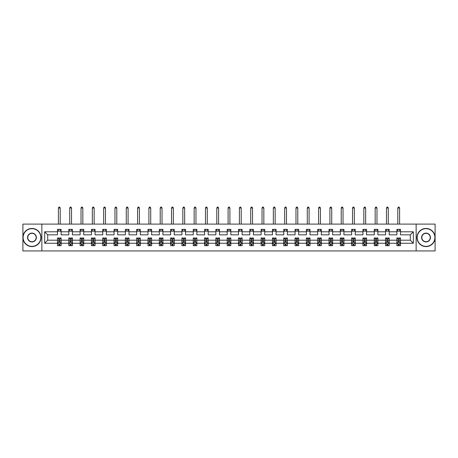 <?xml version="1.0" encoding="UTF-8"?>
<svg xmlns="http://www.w3.org/2000/svg" width="458" height="458" viewBox="0 0 458 458"><rect width="100%" height="100%" fill="white"/><g stroke="black" fill="none" stroke-linecap="round" stroke-linejoin="round"><path stroke-width="0.69" d="M416.139 250.938L435.1 250.938L435.1 224.105L416.139 224.105L416.139 250.938L41.861 250.938L41.861 224.105L22.9 224.105L22.9 250.938L41.861 250.938M400.51 243.25L400.51 240.204L410.299 240.204L413.345 243.25L400.51 243.25L400.51 245.677L399.13 245.677L399.13 243.828M416.139 224.105L41.861 224.105M396.88 243.25L389.197 243.25L389.197 240.204L396.88 240.204L396.88 245.677L400.51 245.677L400.51 243.742L399.828 243.742M389.197 243.25L389.197 245.677L387.817 245.677L387.817 243.828M385.567 243.25L377.884 243.25L377.884 240.204L385.567 240.204L385.567 245.677L389.197 245.677L389.197 243.742L388.516 243.742M377.884 243.25L377.884 245.677L376.505 245.677L376.505 243.828M374.255 243.25L366.572 243.25L366.572 240.204L374.255 240.204L374.255 245.677L377.884 245.677L377.884 243.742L377.203 243.742M366.572 243.25L366.572 245.677L365.192 245.677L365.192 243.828M362.942 243.25L355.253 243.25L355.253 240.204L362.942 240.204L362.942 245.677L366.572 245.677L366.572 243.742L365.885 243.742M355.253 243.25L355.253 245.677L353.879 245.677L353.879 243.828M351.63 243.25L343.941 243.25L343.941 240.204L351.63 240.204L351.63 245.677L355.253 245.677L355.253 243.742L354.572 243.742M343.941 243.25L343.941 245.677L342.567 245.677L342.567 243.828M340.317 243.25L332.628 243.25L332.628 240.204L340.317 240.204L340.317 245.677L343.941 245.677L343.941 243.742L343.26 243.742M332.628 243.25L332.628 245.677L331.254 245.677L331.254 243.828M329.004 243.25L321.316 243.25L321.316 240.204L329.004 240.204L329.004 245.677L332.628 245.677L332.628 243.742L331.947 243.742M321.316 243.25L321.316 245.677L319.942 245.677L319.942 243.828M317.692 243.25L310.003 243.25L310.003 240.204L317.692 240.204L317.692 245.677L321.316 245.677L321.316 243.742L320.634 243.742M310.003 243.25L310.003 245.677L308.629 245.677L308.629 243.828M306.379 243.25L298.69 243.25L298.69 240.204L306.379 240.204L306.379 245.677L310.003 245.677L310.003 243.742L309.322 243.742M298.69 243.25L298.69 245.677L297.311 245.677L297.311 243.828M295.067 243.25L287.378 243.25L287.378 240.204L295.067 240.204L295.067 245.677L298.69 245.677L298.69 243.742L298.009 243.742M287.378 243.25L287.378 245.677L285.998 245.677L285.998 243.828M283.754 243.25L276.065 243.25L276.065 240.204L283.754 240.204L283.754 245.677L287.378 245.677L287.378 243.742L286.697 243.742M276.065 243.25L276.065 245.677L274.685 245.677L274.685 243.828M272.441 243.25L264.753 243.25L264.753 240.204L272.441 240.204L272.441 245.677L276.065 245.677L276.065 243.742L275.384 243.742M264.753 243.25L264.753 245.677L263.373 245.677L263.373 243.828M261.129 243.25L253.44 243.25L253.44 240.204L261.129 240.204L261.129 245.677L264.753 245.677L264.753 243.742L264.071 243.742M253.44 243.25L253.44 245.677L252.06 245.677L252.06 243.828M249.81 243.25L242.127 243.25L242.127 240.204L249.81 240.204L249.81 245.677L253.44 245.677L253.44 243.742L252.759 243.742M242.127 243.25L242.127 245.677L240.748 245.677L240.748 243.828M238.498 243.25L230.815 243.25L230.815 240.204L238.498 240.204L238.498 245.677L242.127 245.677L242.127 243.742L241.446 243.742M230.815 243.25L230.815 245.677L229.435 245.677L229.435 243.828M227.185 243.25L219.502 243.25L219.502 240.204L227.185 240.204L227.185 245.677L230.815 245.677L230.815 243.742L230.134 243.742M219.502 243.25L219.502 245.677L218.123 245.677L218.123 243.828M215.873 243.25L208.19 243.25L208.19 240.204L215.873 240.204L215.873 245.677L219.502 245.677L219.502 243.742L218.821 243.742M208.19 243.25L208.19 245.677L206.81 245.677L206.81 243.828M204.56 243.25L196.871 243.25L196.871 240.204L204.56 240.204L204.56 245.677L208.19 245.677L208.19 243.742L207.503 243.742M196.871 243.25L196.871 245.677L195.497 245.677L195.497 243.828M193.247 243.25L185.559 243.25L185.559 240.204L193.247 240.204L193.247 245.677L196.871 245.677L196.871 243.742L196.19 243.742M185.559 243.25L185.559 245.677L184.185 245.677L184.185 243.828M181.935 243.25L174.246 243.25L174.246 240.204L181.935 240.204L181.935 245.677L185.559 245.677L185.559 243.742L184.877 243.742M174.246 243.25L174.246 245.677L172.872 245.677L172.872 243.828M170.622 243.25L162.934 243.25L162.934 240.204L170.622 240.204L170.622 245.677L174.246 245.677L174.246 243.742L173.565 243.742M162.934 243.25L162.934 245.677L161.559 245.677L161.559 243.828M159.31 243.25L151.621 243.25L151.621 240.204L159.31 240.204L159.31 245.677L162.934 245.677L162.934 243.742L162.252 243.742M151.621 243.25L151.621 245.677L150.241 245.677L150.241 243.828M147.997 243.25L140.308 243.25L140.308 240.204L147.997 240.204L147.997 245.677L151.621 245.677L151.621 243.742L150.94 243.742M140.308 243.25L140.308 245.677L138.929 245.677L138.929 243.828M136.684 243.25L128.996 243.25L128.996 240.204L136.684 240.204L136.684 245.677L140.308 245.677L140.308 243.742L139.627 243.742M128.996 243.25L128.996 245.677L127.616 245.677L127.616 243.828M125.372 243.25L117.683 243.25L117.683 240.204L125.372 240.204L125.372 245.677L128.996 245.677L128.996 243.742L128.314 243.742M117.683 243.25L117.683 245.677L116.303 245.677L116.303 243.828M114.059 243.25L106.371 243.25L106.371 240.204L114.059 240.204L114.059 245.677L117.683 245.677L117.683 243.742L117.002 243.742M106.371 243.25L106.371 245.677L104.991 245.677L104.991 243.828M102.747 243.25L95.058 243.25L95.058 240.204L102.747 240.204L102.747 245.677L106.371 245.677L106.371 243.742L105.689 243.742M95.058 243.25L95.058 245.677L93.678 245.677L93.678 243.828M91.428 243.25L83.745 243.25L83.745 240.204L91.428 240.204L91.428 245.677L95.058 245.677L95.058 243.742L94.377 243.742M83.745 243.25L83.745 245.677L82.366 245.677L82.366 243.828M80.116 243.25L72.433 243.25L72.433 240.204L80.116 240.204L80.116 245.677L83.745 245.677L83.745 243.742L83.064 243.742M72.433 243.25L72.433 245.677L71.053 245.677L71.053 243.828M68.803 243.25L61.12 243.25L61.12 240.204L68.803 240.204L68.803 245.677L72.433 245.677L72.433 243.742L71.751 243.742M61.12 243.25L61.12 245.677L59.74 245.677L59.74 243.828M57.49 243.25L44.655 243.25L44.655 231.794L57.49 231.794L57.49 234.839L47.701 234.839L47.701 240.204L57.49 240.204L57.49 245.677L61.12 245.677L61.12 243.742L60.439 243.742M61.12 231.794L68.803 231.794L68.803 234.839L61.12 234.839L61.12 229.361L57.49 229.361L57.49 231.794M72.433 231.794L80.116 231.794L80.116 234.839L72.433 234.839L72.433 229.361L68.803 229.361L68.803 231.794M83.745 231.794L91.428 231.794L91.428 234.839L83.745 234.839L83.745 229.361L80.116 229.361L80.116 231.794M95.058 231.794L102.747 231.794L102.747 234.839L95.058 234.839L95.058 229.361L91.428 229.361L91.428 231.794M106.371 231.794L114.059 231.794L114.059 234.839L106.371 234.839L106.371 229.361L102.747 229.361L102.747 231.794M117.683 231.794L125.372 231.794L125.372 234.839L117.683 234.839L117.683 229.361L114.059 229.361L114.059 231.794M128.996 231.794L136.684 231.794L136.684 234.839L128.996 234.839L128.996 229.361L125.372 229.361L125.372 231.794M140.308 231.794L147.997 231.794L147.997 234.839L140.308 234.839L140.308 229.361L136.684 229.361L136.684 231.794M151.621 231.794L159.31 231.794L159.31 234.839L151.621 234.839L151.621 229.361L147.997 229.361L147.997 231.794M162.934 231.794L170.622 231.794L170.622 234.839L162.934 234.839L162.934 229.361L159.31 229.361L159.31 231.794M174.246 231.794L181.935 231.794L181.935 234.839L174.246 234.839L174.246 229.361L170.622 229.361L170.622 231.794M185.559 231.794L193.247 231.794L193.247 234.839L185.559 234.839L185.559 229.361L181.935 229.361L181.935 231.794M196.871 231.794L204.56 231.794L204.56 234.839L196.871 234.839L196.871 229.361L193.247 229.361L193.247 231.794M208.19 231.794L215.873 231.794L215.873 234.839L208.19 234.839L208.19 229.361L204.56 229.361L204.56 231.794M219.502 231.794L227.185 231.794L227.185 234.839L219.502 234.839L219.502 229.361L215.873 229.361L215.873 231.794M230.815 231.794L238.498 231.794L238.498 234.839L230.815 234.839L230.815 229.361L227.185 229.361L227.185 231.794M242.127 231.794L249.81 231.794L249.81 234.839L242.127 234.839L242.127 229.361L238.498 229.361L238.498 231.794M253.44 231.794L261.129 231.794L261.129 234.839L253.44 234.839L253.44 229.361L249.81 229.361L249.81 231.794M264.753 231.794L272.441 231.794L272.441 234.839L264.753 234.839L264.753 229.361L261.129 229.361L261.129 231.794M276.065 231.794L283.754 231.794L283.754 234.839L276.065 234.839L276.065 229.361L272.441 229.361L272.441 231.794M287.378 231.794L295.067 231.794L295.067 234.839L287.378 234.839L287.378 229.361L283.754 229.361L283.754 231.794M298.69 231.794L306.379 231.794L306.379 234.839L298.69 234.839L298.69 229.361L295.067 229.361L295.067 231.794M310.003 231.794L317.692 231.794L317.692 234.839L310.003 234.839L310.003 229.361L306.379 229.361L306.379 231.794M321.316 231.794L329.004 231.794L329.004 234.839L321.316 234.839L321.316 229.361L317.692 229.361L317.692 231.794M332.628 231.794L340.317 231.794L340.317 234.839L332.628 234.839L332.628 229.361L329.004 229.361L329.004 231.794M343.941 231.794L351.63 231.794L351.63 234.839L343.941 234.839L343.941 229.361L340.317 229.361L340.317 231.794M355.253 231.794L362.942 231.794L362.942 234.839L355.253 234.839L355.253 229.361L351.63 229.361L351.63 231.794M366.572 231.794L374.255 231.794L374.255 234.839L366.572 234.839L366.572 229.361L362.942 229.361L362.942 231.794M377.884 231.794L385.567 231.794L385.567 234.839L377.884 234.839L377.884 229.361L374.255 229.361L374.255 231.794M389.197 231.794L396.88 231.794L396.88 234.839L389.197 234.839L389.197 229.361L385.567 229.361L385.567 231.794M410.299 240.204L410.299 234.839L400.51 234.839L400.51 229.361L396.88 229.361L396.88 231.794M400.51 231.794L413.345 231.794L413.345 243.25M44.655 231.794L47.701 234.839M396.88 231.175L400.51 231.175M385.567 231.175L389.197 231.175M374.255 231.175L377.884 231.175M362.942 231.175L366.572 231.175M351.63 231.175L355.253 231.175M340.317 231.175L343.941 231.175M329.004 231.175L332.628 231.175M317.692 231.175L321.316 231.175M306.379 231.175L310.003 231.175M295.067 231.175L298.69 231.175M283.754 231.175L287.378 231.175M272.441 231.175L276.065 231.175M261.129 231.175L264.753 231.175M249.81 231.175L253.44 231.175M238.498 231.175L242.127 231.175M227.185 231.175L230.815 231.175M215.873 231.175L219.502 231.175M204.56 231.175L208.19 231.175M193.247 231.175L196.871 231.175M181.935 231.175L185.559 231.175M170.622 231.175L174.246 231.175M159.31 231.175L162.934 231.175M147.997 231.175L151.621 231.175M136.684 231.175L140.308 231.175M125.372 231.175L128.996 231.175M114.059 231.175L117.683 231.175M102.747 231.175L106.371 231.175M91.428 231.175L95.058 231.175M80.116 231.175L83.745 231.175M68.803 231.175L72.433 231.175M57.49 231.175L61.12 231.175M58.87 243.868L59.74 243.868M70.183 243.868L71.053 243.868M81.495 243.868L82.366 243.868M92.808 243.868L93.678 243.868M104.121 243.868L104.991 243.868M115.433 243.868L116.303 243.868M126.746 243.868L127.616 243.868M138.058 243.868L138.929 243.868M149.371 243.868L150.241 243.868M160.689 243.868L161.559 243.868M172.002 243.868L172.872 243.868M183.315 243.868L184.185 243.868M194.627 243.868L195.497 243.868M205.94 243.868L206.81 243.868M217.252 243.868L218.123 243.868M228.565 243.868L229.435 243.868M239.877 243.868L240.748 243.868M251.19 243.868L252.06 243.868M262.503 243.868L263.373 243.868M273.815 243.868L274.685 243.868M285.128 243.868L285.998 243.868M296.44 243.868L297.311 243.868M307.759 243.868L308.629 243.868M319.071 243.868L319.942 243.868M330.384 243.868L331.254 243.868M341.697 243.868L342.567 243.868M353.009 243.868L353.879 243.868M364.322 243.868L365.192 243.868M375.634 243.868L376.505 243.868M386.947 243.868L387.817 243.868M398.26 243.868L399.13 243.868M47.701 240.204L44.655 243.25M413.345 231.794L410.299 234.839M58.87 244.738L59.74 244.738M61.12 238.864L61.12 237.954L59.74 237.954L59.74 238.864L61.12 238.864L61.12 240.204M57.49 240.204L57.49 237.954L58.87 237.954L58.87 241.835L59.74 241.835L59.74 238.864M58.172 243.742L57.49 243.742L57.49 245.677L58.87 245.677L58.87 243.828M57.49 242.379L58.218 243.828L60.393 243.828L61.12 242.379M60.21 231.175L60.21 229.361M60.21 224.105L60.21 208.006L58.401 208.006L58.401 224.105M58.401 231.175L58.401 229.361M58.401 208.006L58.945 207.062L59.666 207.062L60.21 208.006M31.963 228.674A8.845 8.845 0 0 0 23.118 237.519A8.845 8.845 0 0 0 31.963 246.37A8.845 8.845 0 0 0 40.814 237.519A8.845 8.845 0 0 0 31.963 228.674M31.963 246.587A9.063 9.063 0 0 1 22.9 237.519A9.063 9.063 0 0 1 31.963 228.456A9.063 9.063 0 0 1 41.031 237.519A9.063 9.063 0 0 1 31.963 246.587M31.963 233.099A4.425 4.425 0 0 1 36.388 237.519A4.425 4.425 0 0 1 31.963 241.944A4.425 4.425 0 0 1 27.543 237.519A4.425 4.425 0 0 1 31.963 233.099M31.963 241.727A4.208 4.208 0 0 0 36.171 237.519A4.208 4.208 0 0 0 31.963 233.317A4.208 4.208 0 0 0 27.761 237.519A4.208 4.208 0 0 0 31.963 241.727M426.037 228.674A8.845 8.845 0 0 0 417.186 237.519A8.845 8.845 0 0 0 426.037 246.37A8.845 8.845 0 0 0 434.882 237.519A8.845 8.845 0 0 0 426.037 228.674M426.037 246.587A9.063 9.063 0 0 1 416.969 237.519A9.063 9.063 0 0 1 426.037 228.456A9.063 9.063 0 0 1 435.1 237.519A9.063 9.063 0 0 1 426.037 246.587M426.037 233.099A4.425 4.425 0 0 1 430.457 237.519A4.425 4.425 0 0 1 426.037 241.944A4.425 4.425 0 0 1 421.612 237.519A4.425 4.425 0 0 1 426.037 233.099M426.037 241.727A4.208 4.208 0 0 0 430.239 237.519A4.208 4.208 0 0 0 426.037 233.317A4.208 4.208 0 0 0 421.829 237.519A4.208 4.208 0 0 0 426.037 241.727M70.183 244.738L71.053 244.738M72.433 238.864L72.433 237.954L71.053 237.954L71.053 238.864L72.433 238.864L72.433 240.204M68.803 240.204L68.803 237.954L70.183 237.954L70.183 241.835L71.053 241.835L71.053 238.864M69.484 243.742L68.803 243.742L68.803 245.677L70.183 245.677L70.183 243.828M68.803 242.379L69.53 243.828L71.706 243.828L72.433 242.379M71.522 231.175L71.522 229.361M71.522 224.105L71.522 208.006L69.713 208.006L69.713 224.105M69.713 231.175L69.713 229.361M69.713 208.006L70.257 207.062L70.979 207.062L71.522 208.006M81.495 244.738L82.366 244.738M83.745 238.864L83.745 237.954L82.366 237.954L82.366 238.864L83.745 238.864L83.745 240.204M80.116 240.204L80.116 237.954L81.495 237.954L81.495 241.835L82.366 241.835L82.366 238.864M80.797 243.742L80.116 243.742L80.116 245.677L81.495 245.677L81.495 243.828M80.116 242.379L80.843 243.828L83.018 243.828L83.745 242.379M82.835 231.175L82.835 229.361M82.835 224.105L82.835 208.006L81.026 208.006L81.026 224.105M81.026 231.175L81.026 229.361M81.026 208.006L81.57 207.062L82.291 207.062L82.835 208.006M92.808 244.738L93.678 244.738M95.058 238.864L95.058 237.954L93.678 237.954L93.678 238.864L95.058 238.864L95.058 240.204M91.428 240.204L91.428 237.954L92.808 237.954L92.808 241.835L93.678 241.835L93.678 238.864M92.115 243.742L91.428 243.742L91.428 245.677L92.808 245.677L92.808 243.828M91.428 242.379L92.155 243.828L94.331 243.828L95.058 242.379M94.148 231.175L94.148 229.361M94.148 224.105L94.148 208.006L92.339 208.006L92.339 224.105M92.339 231.175L92.339 229.361M92.339 208.006L92.882 207.062L93.604 207.062L94.148 208.006M104.121 244.738L104.991 244.738M106.371 238.864L106.371 237.954L104.991 237.954L104.991 238.864L106.371 238.864L106.371 240.204M102.747 240.204L102.747 237.954L104.121 237.954L104.121 241.835L104.991 241.835L104.991 238.864M103.428 243.742L102.747 243.742L102.747 245.677L104.121 245.677L104.121 243.828M102.747 242.379L103.468 243.828L105.643 243.828L106.371 242.379M105.466 231.175L105.466 229.361M105.466 224.105L105.466 208.006L103.651 208.006L103.651 224.105M103.651 231.175L103.651 229.361M103.651 208.006L104.195 207.062L104.922 207.062L105.466 208.006M115.433 244.738L116.303 244.738M117.683 238.864L117.683 237.954L116.303 237.954L116.303 238.864L117.683 238.864L117.683 240.204M114.059 240.204L114.059 237.954L115.433 237.954L115.433 241.835L116.303 241.835L116.303 238.864M114.74 243.742L114.059 243.742L114.059 245.677L115.433 245.677L115.433 243.828M114.059 242.379L114.781 243.828L116.956 243.828L117.683 242.379M116.779 231.175L116.779 229.361M116.779 224.105L116.779 208.006L114.964 208.006L114.964 224.105M114.964 231.175L114.964 229.361M114.964 208.006L115.508 207.062L116.235 207.062L116.779 208.006M126.746 244.738L127.616 244.738M128.996 238.864L128.996 237.954L127.616 237.954L127.616 238.864L128.996 238.864L128.996 240.204M125.372 240.204L125.372 237.954L126.746 237.954L126.746 241.835L127.616 241.835L127.616 238.864M126.053 243.742L125.372 243.742L125.372 245.677L126.746 245.677L126.746 243.828M125.372 242.379L126.093 243.828L128.269 243.828L128.996 242.379M128.091 231.175L128.091 229.361M128.091 224.105L128.091 208.006L126.276 208.006L126.276 224.105M126.276 231.175L126.276 229.361M126.276 208.006L126.82 207.062L127.547 207.062L128.091 208.006M138.058 244.738L138.929 244.738M140.308 238.864L140.308 237.954L138.929 237.954L138.929 238.864L140.308 238.864L140.308 240.204M136.684 240.204L136.684 237.954L138.058 237.954L138.058 241.835L138.929 241.835L138.929 238.864M137.366 243.742L136.684 243.742L136.684 245.677L138.058 245.677L138.058 243.828M136.684 242.379L137.406 243.828L139.581 243.828L140.308 242.379M139.404 231.175L139.404 229.361M139.404 224.105L139.404 208.006L137.589 208.006L137.589 224.105M137.589 231.175L137.589 229.361M137.589 208.006L138.133 207.062L138.86 207.062L139.404 208.006M149.371 244.738L150.241 244.738M151.621 238.864L151.621 237.954L150.241 237.954L150.241 238.864L151.621 238.864L151.621 240.204M147.997 240.204L147.997 237.954L149.371 237.954L149.371 241.835L150.241 241.835L150.241 238.864M148.678 243.742L147.997 243.742L147.997 245.677L149.371 245.677L149.371 243.828M147.997 242.379L148.718 243.828L150.894 243.828L151.621 242.379M150.716 231.175L150.716 229.361M150.716 224.105L150.716 208.006L148.902 208.006L148.902 224.105M148.902 231.175L148.902 229.361M148.902 208.006L149.445 207.062L150.172 207.062L150.716 208.006M160.689 244.738L161.559 244.738M162.934 238.864L162.934 237.954L161.559 237.954L161.559 238.864L162.934 238.864L162.934 240.204M159.31 240.204L159.31 237.954L160.689 237.954L160.689 241.835L161.559 241.835L161.559 238.864M159.991 243.742L159.31 243.742L159.31 245.677L160.689 245.677L160.689 243.828M159.31 242.379L160.037 243.828L162.212 243.828L162.934 242.379M162.029 231.175L162.029 229.361M162.029 224.105L162.029 208.006L160.214 208.006L160.214 224.105M160.214 231.175L160.214 229.361M160.214 208.006L160.758 207.062L161.485 207.062L162.029 208.006M172.002 244.738L172.872 244.738M174.246 238.864L174.246 237.954L172.872 237.954L172.872 238.864L174.246 238.864L174.246 240.204M170.622 240.204L170.622 237.954L172.002 237.954L172.002 241.835L172.872 241.835L172.872 238.864M171.303 243.742L170.622 243.742L170.622 245.677L172.002 245.677L172.002 243.828M170.622 242.379L171.349 243.828L173.525 243.828L174.246 242.379M173.342 231.175L173.342 229.361M173.342 224.105L173.342 208.006L171.527 208.006L171.527 224.105M171.527 231.175L171.527 229.361M171.527 208.006L172.071 207.062L172.798 207.062L173.342 208.006M183.315 244.738L184.185 244.738M185.559 238.864L185.559 237.954L184.185 237.954L184.185 238.864L185.559 238.864L185.559 240.204M181.935 240.204L181.935 237.954L183.315 237.954L183.315 241.835L184.185 241.835L184.185 238.864M182.616 243.742L181.935 243.742L181.935 245.677L183.315 245.677L183.315 243.828M181.935 242.379L182.662 243.828L184.837 243.828L185.559 242.379M184.654 231.175L184.654 229.361M184.654 224.105L184.654 208.006L182.839 208.006L182.839 224.105M182.839 231.175L182.839 229.361M182.839 208.006L183.383 207.062L184.11 207.062L184.654 208.006M194.627 244.738L195.497 244.738M196.871 238.864L196.871 237.954L195.497 237.954L195.497 238.864L196.871 238.864L196.871 240.204M193.247 240.204L193.247 237.954L194.627 237.954L194.627 241.835L195.497 241.835L195.497 238.864M193.929 243.742L193.247 243.742L193.247 245.677L194.627 245.677L194.627 243.828M193.247 242.379L193.974 243.828L196.15 243.828L196.871 242.379M195.967 231.175L195.967 229.361M195.967 224.105L195.967 208.006L194.152 208.006L194.152 224.105M194.152 231.175L194.152 229.361M194.152 208.006L194.696 207.062L195.423 207.062L195.967 208.006M205.94 244.738L206.81 244.738M208.19 238.864L208.19 237.954L206.81 237.954L206.81 238.864L208.19 238.864L208.19 240.204M204.56 240.204L204.56 237.954L205.94 237.954L205.94 241.835L206.81 241.835L206.81 238.864M205.241 243.742L204.56 243.742L204.56 245.677L205.94 245.677L205.94 243.828M204.56 242.379L205.287 243.828L207.463 243.828L208.19 242.379M207.279 231.175L207.279 229.361M207.279 224.105L207.279 208.006L205.47 208.006L205.47 224.105M205.47 231.175L205.47 229.361M205.47 208.006L206.014 207.062L206.735 207.062L207.279 208.006M217.252 244.738L218.123 244.738M219.502 238.864L219.502 237.954L218.123 237.954L218.123 238.864L219.502 238.864L219.502 240.204M215.873 240.204L215.873 237.954L217.252 237.954L217.252 241.835L218.123 241.835L218.123 238.864M216.554 243.742L215.873 243.742L215.873 245.677L217.252 245.677L217.252 243.828M215.873 242.379L216.6 243.828L218.775 243.828L219.502 242.379M218.592 231.175L218.592 229.361M218.592 224.105L218.592 208.006L216.783 208.006L216.783 224.105M216.783 231.175L216.783 229.361M216.783 208.006L217.327 207.062L218.048 207.062L218.592 208.006M228.565 244.738L229.435 244.738M230.815 238.864L230.815 237.954L229.435 237.954L229.435 238.864L230.815 238.864L230.815 240.204M227.185 240.204L227.185 237.954L228.565 237.954L228.565 241.835L229.435 241.835L229.435 238.864M227.866 243.742L227.185 243.742L227.185 245.677L228.565 245.677L228.565 243.828M227.185 242.379L227.912 243.828L230.088 243.828L230.815 242.379M229.905 231.175L229.905 229.361M229.905 224.105L229.905 208.006L228.095 208.006L228.095 224.105M228.095 231.175L228.095 229.361M228.095 208.006L228.639 207.062L229.361 207.062L229.905 208.006M239.877 244.738L240.748 244.738M242.127 238.864L242.127 237.954L240.748 237.954L240.748 238.864L242.127 238.864L242.127 240.204M238.498 240.204L238.498 237.954L239.877 237.954L239.877 241.835L240.748 241.835L240.748 238.864M239.179 243.742L238.498 243.742L238.498 245.677L239.877 245.677L239.877 243.828M238.498 242.379L239.225 243.828L241.4 243.828L242.127 242.379M241.217 231.175L241.217 229.361M241.217 224.105L241.217 208.006L239.408 208.006L239.408 224.105M239.408 231.175L239.408 229.361M239.408 208.006L239.952 207.062L240.673 207.062L241.217 208.006M251.19 244.738L252.06 244.738M253.44 238.864L253.44 237.954L252.06 237.954L252.06 238.864L253.44 238.864L253.44 240.204M249.81 240.204L249.81 237.954L251.19 237.954L251.19 241.835L252.06 241.835L252.06 238.864M250.497 243.742L249.81 243.742L249.81 245.677L251.19 245.677L251.19 243.828M249.81 242.379L250.537 243.828L252.713 243.828L253.44 242.379M252.53 231.175L252.53 229.361M252.53 224.105L252.53 208.006L250.721 208.006L250.721 224.105M250.721 231.175L250.721 229.361M250.721 208.006L251.265 207.062L251.986 207.062L252.53 208.006M262.503 244.738L263.373 244.738M264.753 238.864L264.753 237.954L263.373 237.954L263.373 238.864L264.753 238.864L264.753 240.204M261.129 240.204L261.129 237.954L262.503 237.954L262.503 241.835L263.373 241.835L263.373 238.864M261.81 243.742L261.129 243.742L261.129 245.677L262.503 245.677L262.503 243.828M261.129 242.379L261.85 243.828L264.026 243.828L264.753 242.379M263.848 231.175L263.848 229.361M263.848 224.105L263.848 208.006L262.033 208.006L262.033 224.105M262.033 231.175L262.033 229.361M262.033 208.006L262.577 207.062L263.304 207.062L263.848 208.006M273.815 244.738L274.685 244.738M276.065 238.864L276.065 237.954L274.685 237.954L274.685 238.864L276.065 238.864L276.065 240.204M272.441 240.204L272.441 237.954L273.815 237.954L273.815 241.835L274.685 241.835L274.685 238.864M273.123 243.742L272.441 243.742L272.441 245.677L273.815 245.677L273.815 243.828M272.441 242.379L273.163 243.828L275.338 243.828L276.065 242.379M275.161 231.175L275.161 229.361M275.161 224.105L275.161 208.006L273.346 208.006L273.346 224.105M273.346 231.175L273.346 229.361M273.346 208.006L273.89 207.062L274.617 207.062L275.161 208.006M285.128 244.738L285.998 244.738M287.378 238.864L287.378 237.954L285.998 237.954L285.998 238.864L287.378 238.864L287.378 240.204M283.754 240.204L283.754 237.954L285.128 237.954L285.128 241.835L285.998 241.835L285.998 238.864M284.435 243.742L283.754 243.742L283.754 245.677L285.128 245.677L285.128 243.828M283.754 242.379L284.475 243.828L286.651 243.828L287.378 242.379M286.473 231.175L286.473 229.361M286.473 224.105L286.473 208.006L284.658 208.006L284.658 224.105M284.658 231.175L284.658 229.361M284.658 208.006L285.202 207.062L285.929 207.062L286.473 208.006M296.44 244.738L297.311 244.738M298.69 238.864L298.69 237.954L297.311 237.954L297.311 238.864L298.69 238.864L298.69 240.204M295.067 240.204L295.067 237.954L296.44 237.954L296.44 241.835L297.311 241.835L297.311 238.864M295.748 243.742L295.067 243.742L295.067 245.677L296.44 245.677L296.44 243.828M295.067 242.379L295.788 243.828L297.963 243.828L298.69 242.379M297.786 231.175L297.786 229.361M297.786 224.105L297.786 208.006L295.971 208.006L295.971 224.105M295.971 231.175L295.971 229.361M295.971 208.006L296.515 207.062L297.242 207.062L297.786 208.006M307.759 244.738L308.629 244.738M310.003 238.864L310.003 237.954L308.629 237.954L308.629 238.864L310.003 238.864L310.003 240.204M306.379 240.204L306.379 237.954L307.759 237.954L307.759 241.835L308.629 241.835L308.629 238.864M307.06 243.742L306.379 243.742L306.379 245.677L307.759 245.677L307.759 243.828M306.379 242.379L307.106 243.828L309.282 243.828L310.003 242.379M309.098 231.175L309.098 229.361M309.098 224.105L309.098 208.006L307.284 208.006L307.284 224.105M307.284 231.175L307.284 229.361M307.284 208.006L307.828 207.062L308.555 207.062L309.098 208.006M319.071 244.738L319.942 244.738M321.316 238.864L321.316 237.954L319.942 237.954L319.942 238.864L321.316 238.864L321.316 240.204M317.692 240.204L317.692 237.954L319.071 237.954L319.071 241.835L319.942 241.835L319.942 238.864M318.373 243.742L317.692 243.742L317.692 245.677L319.071 245.677L319.071 243.828M317.692 242.379L318.419 243.828L320.594 243.828L321.316 242.379M320.411 231.175L320.411 229.361M320.411 224.105L320.411 208.006L318.596 208.006L318.596 224.105M318.596 231.175L318.596 229.361M318.596 208.006L319.14 207.062L319.867 207.062L320.411 208.006M330.384 244.738L331.254 244.738M332.628 238.864L332.628 237.954L331.254 237.954L331.254 238.864L332.628 238.864L332.628 240.204M329.004 240.204L329.004 237.954L330.384 237.954L330.384 241.835L331.254 241.835L331.254 238.864M329.686 243.742L329.004 243.742L329.004 245.677L330.384 245.677L330.384 243.828M329.004 242.379L329.731 243.828L331.907 243.828L332.628 242.379M331.724 231.175L331.724 229.361M331.724 224.105L331.724 208.006L329.909 208.006L329.909 224.105M329.909 231.175L329.909 229.361M329.909 208.006L330.453 207.062L331.18 207.062L331.724 208.006M341.697 244.738L342.567 244.738M343.941 238.864L343.941 237.954L342.567 237.954L342.567 238.864L343.941 238.864L343.941 240.204M340.317 240.204L340.317 237.954L341.697 237.954L341.697 241.835L342.567 241.835L342.567 238.864M340.998 243.742L340.317 243.742L340.317 245.677L341.697 245.677L341.697 243.828M340.317 242.379L341.044 243.828L343.219 243.828L343.941 242.379M343.036 231.175L343.036 229.361M343.036 224.105L343.036 208.006L341.221 208.006L341.221 224.105M341.221 231.175L341.221 229.361M341.221 208.006L341.765 207.062L342.492 207.062L343.036 208.006M353.009 244.738L353.879 244.738M355.253 238.864L355.253 237.954L353.879 237.954L353.879 238.864L355.253 238.864L355.253 240.204M351.63 240.204L351.63 237.954L353.009 237.954L353.009 241.835L353.879 241.835L353.879 238.864M352.311 243.742L351.63 243.742L351.63 245.677L353.009 245.677L353.009 243.828M351.63 242.379L352.357 243.828L354.532 243.828L355.253 242.379M354.349 231.175L354.349 229.361M354.349 224.105L354.349 208.006L352.534 208.006L352.534 224.105M352.534 231.175L352.534 229.361M352.534 208.006L353.078 207.062L353.805 207.062L354.349 208.006M364.322 244.738L365.192 244.738M366.572 238.864L366.572 237.954L365.192 237.954L365.192 238.864L366.572 238.864L366.572 240.204M362.942 240.204L362.942 237.954L364.322 237.954L364.322 241.835L365.192 241.835L365.192 238.864M363.623 243.742L362.942 243.742L362.942 245.677L364.322 245.677L364.322 243.828M362.942 242.379L363.669 243.828L365.845 243.828L366.572 242.379M365.661 231.175L365.661 229.361M365.661 224.105L365.661 208.006L363.852 208.006L363.852 224.105M363.852 231.175L363.852 229.361M363.852 208.006L364.396 207.062L365.118 207.062L365.661 208.006M375.634 244.738L376.505 244.738M377.884 238.864L377.884 237.954L376.505 237.954L376.505 238.864L377.884 238.864L377.884 240.204M374.255 240.204L374.255 237.954L375.634 237.954L375.634 241.835L376.505 241.835L376.505 238.864M374.936 243.742L374.255 243.742L374.255 245.677L375.634 245.677L375.634 243.828M374.255 242.379L374.982 243.828L377.157 243.828L377.884 242.379M376.974 231.175L376.974 229.361M376.974 224.105L376.974 208.006L375.165 208.006L375.165 224.105M375.165 231.175L375.165 229.361M375.165 208.006L375.709 207.062L376.43 207.062L376.974 208.006M386.947 244.738L387.817 244.738M389.197 238.864L389.197 237.954L387.817 237.954L387.817 238.864L389.197 238.864L389.197 240.204M385.567 240.204L385.567 237.954L386.947 237.954L386.947 241.835L387.817 241.835L387.817 238.864M386.249 243.742L385.567 243.742L385.567 245.677L386.947 245.677L386.947 243.828M385.567 242.379L386.294 243.828L388.47 243.828L389.197 242.379M388.287 231.175L388.287 229.361M388.287 224.105L388.287 208.006L386.478 208.006L386.478 224.105M386.478 231.175L386.478 229.361M386.478 208.006L387.021 207.062L387.743 207.062L388.287 208.006M398.26 244.738L399.13 244.738M400.51 238.864L400.51 237.954L399.13 237.954L399.13 238.864L400.51 238.864L400.51 240.204M396.88 240.204L396.88 237.954L398.26 237.954L398.26 241.835L399.13 241.835L399.13 238.864M397.561 243.742L396.88 243.742L396.88 245.677L398.26 245.677L398.26 243.828M396.88 242.379L397.607 243.828L399.782 243.828L400.51 242.379M399.599 231.175L399.599 229.361M399.599 224.105L399.599 208.006L397.79 208.006L397.79 224.105M397.79 231.175L397.79 229.361M397.79 208.006L398.334 207.062L399.055 207.062L399.599 208.006M57.508 242.414L61.097 242.414M57.49 238.864L58.87 238.864M59.74 240.811L61.12 240.811M57.49 240.811L58.87 240.811M58.87 244.274L59.74 244.274M68.82 242.414L72.41 242.414M68.803 238.864L70.183 238.864M71.053 240.811L72.433 240.811M68.803 240.811L70.183 240.811M70.183 244.274L71.053 244.274M80.139 242.414L83.728 242.414M80.116 238.864L81.495 238.864M82.366 240.811L83.745 240.811M80.116 240.811L81.495 240.811M81.495 244.274L82.366 244.274M91.451 242.414L95.041 242.414M91.428 238.864L92.808 238.864M93.678 240.811L95.058 240.811M91.428 240.811L92.808 240.811M92.808 244.274L93.678 244.274M102.764 242.414L106.353 242.414M102.747 238.864L104.121 238.864M104.991 240.811L106.371 240.811M102.747 240.811L104.121 240.811M104.121 244.274L104.991 244.274M114.076 242.414L117.666 242.414M114.059 238.864L115.433 238.864M116.303 240.811L117.683 240.811M114.059 240.811L115.433 240.811M115.433 244.274L116.303 244.274M125.389 242.414L128.979 242.414M125.372 238.864L126.746 238.864M127.616 240.811L128.996 240.811M125.372 240.811L126.746 240.811M126.746 244.274L127.616 244.274M136.702 242.414L140.291 242.414M136.684 238.864L138.058 238.864M138.929 240.811L140.308 240.811M136.684 240.811L138.058 240.811M138.058 244.274L138.929 244.274M148.014 242.414L151.604 242.414M147.997 238.864L149.371 238.864M150.241 240.811L151.621 240.811M147.997 240.811L149.371 240.811M149.371 244.274L150.241 244.274M159.327 242.414L162.916 242.414M159.31 238.864L160.689 238.864M161.559 240.811L162.934 240.811M159.31 240.811L160.689 240.811M160.689 244.274L161.559 244.274M170.639 242.414L174.229 242.414M170.622 238.864L172.002 238.864M172.872 240.811L174.246 240.811M170.622 240.811L172.002 240.811M172.002 244.274L172.872 244.274M181.952 242.414L185.542 242.414M181.935 238.864L183.315 238.864M184.185 240.811L185.559 240.811M181.935 240.811L183.315 240.811M183.315 244.274L184.185 244.274M193.265 242.414L196.854 242.414M193.247 238.864L194.627 238.864M195.497 240.811L196.871 240.811M193.247 240.811L194.627 240.811M194.627 244.274L195.497 244.274M204.577 242.414L208.167 242.414M204.56 238.864L205.94 238.864M206.81 240.811L208.19 240.811M204.56 240.811L205.94 240.811M205.94 244.274L206.81 244.274M215.89 242.414L219.479 242.414M215.873 238.864L217.252 238.864M218.123 240.811L219.502 240.811M215.873 240.811L217.252 240.811M217.252 244.274L218.123 244.274M227.202 242.414L230.798 242.414M227.185 238.864L228.565 238.864M229.435 240.811L230.815 240.811M227.185 240.811L228.565 240.811M228.565 244.274L229.435 244.274M238.521 242.414L242.11 242.414M238.498 238.864L239.877 238.864M240.748 240.811L242.127 240.811M238.498 240.811L239.877 240.811M239.877 244.274L240.748 244.274M249.833 242.414L253.423 242.414M249.81 238.864L251.19 238.864M252.06 240.811L253.44 240.811M249.81 240.811L251.19 240.811M251.19 244.274L252.06 244.274M261.146 242.414L264.735 242.414M261.129 238.864L262.503 238.864M263.373 240.811L264.753 240.811M261.129 240.811L262.503 240.811M262.503 244.274L263.373 244.274M272.458 242.414L276.048 242.414M272.441 238.864L273.815 238.864M274.685 240.811L276.065 240.811M272.441 240.811L273.815 240.811M273.815 244.274L274.685 244.274M283.771 242.414L287.361 242.414M283.754 238.864L285.128 238.864M285.998 240.811L287.378 240.811M283.754 240.811L285.128 240.811M285.128 244.274L285.998 244.274M295.084 242.414L298.673 242.414M295.067 238.864L296.44 238.864M297.311 240.811L298.69 240.811M295.067 240.811L296.44 240.811M296.44 244.274L297.311 244.274M306.396 242.414L309.986 242.414M306.379 238.864L307.759 238.864M308.629 240.811L310.003 240.811M306.379 240.811L307.759 240.811M307.759 244.274L308.629 244.274M317.709 242.414L321.298 242.414M317.692 238.864L319.071 238.864M319.942 240.811L321.316 240.811M317.692 240.811L319.071 240.811M319.071 244.274L319.942 244.274M329.021 242.414L332.611 242.414M329.004 238.864L330.384 238.864M331.254 240.811L332.628 240.811M329.004 240.811L330.384 240.811M330.384 244.274L331.254 244.274M340.334 242.414L343.924 242.414M340.317 238.864L341.697 238.864M342.567 240.811L343.941 240.811M340.317 240.811L341.697 240.811M341.697 244.274L342.567 244.274M351.647 242.414L355.236 242.414M351.63 238.864L353.009 238.864M353.879 240.811L355.253 240.811M351.63 240.811L353.009 240.811M353.009 244.274L353.879 244.274M362.959 242.414L366.549 242.414M362.942 238.864L364.322 238.864M365.192 240.811L366.572 240.811M362.942 240.811L364.322 240.811M364.322 244.274L365.192 244.274M374.272 242.414L377.861 242.414M374.255 238.864L375.634 238.864M376.505 240.811L377.884 240.811M374.255 240.811L375.634 240.811M375.634 244.274L376.505 244.274M385.59 242.414L389.18 242.414M385.567 238.864L386.947 238.864M387.817 240.811L389.197 240.811M385.567 240.811L386.947 240.811M386.947 244.274L387.817 244.274M396.903 242.414L400.492 242.414M396.88 238.864L398.26 238.864M399.13 240.811L400.51 240.811M396.88 240.811L398.26 240.811M398.26 244.274L399.13 244.274"/></g></svg>
